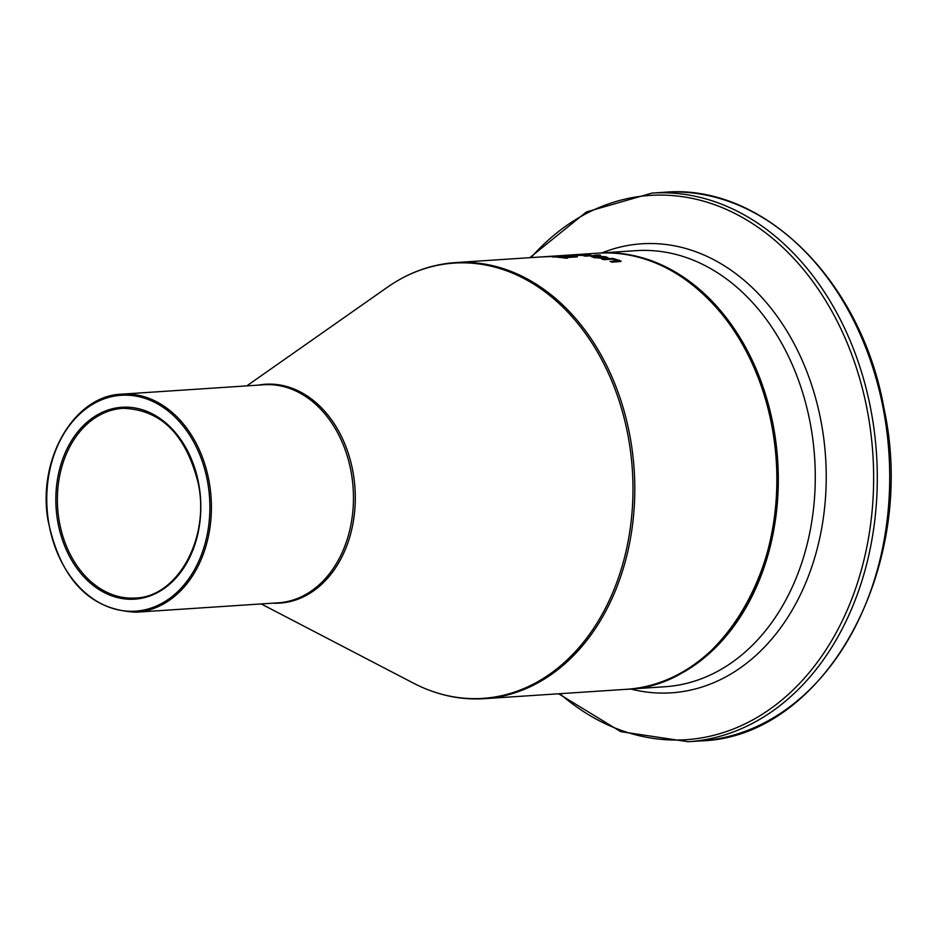 <?xml version="1.0" encoding="UTF-8"?>
<svg xmlns="http://www.w3.org/2000/svg" width="934" height="934" viewBox="0 0 934 934"><rect width="100%" height="100%" fill="white"/><g stroke="black" fill="none" stroke-linecap="round" stroke-linejoin="round"><path stroke-width="1.4" d="M570.079 256.418L575.624 256.64A218.533 164.489 86.2 0 1 577.41 256.85L564.475 257.702A218.533 164.489 86.2 0 1 567.545 258.134L566.074 258.239A218.533 164.489 -93.8 0 0 557.668 257.235L559.139 257.142A218.533 164.489 86.2 0 1 562.256 257.445L571.877 256.803A218.533 164.489 -93.8 0 0 568.759 256.511L570.114 256.628M563.471 255.449L576.161 254.608A218.533 164.489 86.2 0 1 576.99 254.55A218.533 164.489 86.2 0 1 580.574 254.375L566.588 255.309A218.533 164.489 -93.8 0 0 562.642 255.507L540.669 256.955A218.533 164.489 86.2 0 1 542.269 256.862L540.599 256.967A218.533 164.489 -93.8 0 0 539 257.072L455.629 262.582C431.263 264.287 408.485 272.518 387.33 287.287A218.124 164.186 86.2 0 1 627.881 434.917A218.124 164.186 86.2 0 1 579.372 647.145A218.124 164.186 86.2 0 1 413.493 683.174L261.205 603.936M583.493 254.515L584.427 254.433M576.033 254.807L573.464 254.854A218.533 164.489 -93.8 0 0 570.954 254.959L565.654 255.344A218.533 164.489 86.2 0 1 567.44 255.227L575.181 255.087M581.532 254.433L578.87 254.48A218.533 164.489 -93.8 0 0 576.745 254.585L572.554 254.889A218.533 164.489 86.2 0 1 575.064 254.748L580.913 254.632M594.514 255.192A218.533 164.489 86.2 0 1 596.698 255.437L585.922 256.149A218.533 164.489 -93.8 0 0 583.75 255.904L594.596 255.577M586.015 254.597A218.533 164.489 86.2 0 1 588.163 254.702L590.848 255.157A218.533 164.489 -93.8 0 0 590.743 255.145L577.387 255.414A218.533 164.489 -93.8 0 0 575.239 255.309L586.073 254.912M593.125 257.27L594.001 257.212M607.964 257.609L604.742 258.216A218.533 164.489 -93.8 0 0 595.647 256.441L594.316 257.037L601.811 258.298A218.533 164.489 86.2 0 1 601.94 258.333L594.561 257.562L591.129 256.581L593.557 256.103L605.337 256.722L607.964 257.656M605.466 257.842L606.598 258.076M597.036 256.348A218.533 164.489 86.2 0 1 603.959 257.644L605.372 257.317L603.726 256.792L597.095 256.675M598.052 254.935A218.533 164.489 86.2 0 1 600.527 255.215L598.636 255.344A218.533 164.489 -93.8 0 0 596.172 255.064L598.122 255.274M618.355 261.812L616.86 260.061L612.085 259.162L604.041 259.687A218.533 164.489 -93.8 0 0 601.8 259.103L612.576 258.391A218.533 164.489 86.2 0 1 614.817 258.975L621.215 261.17L612.319 262.221A218.533 164.489 -93.8 0 0 610.042 261.462L618.191 260.668L618.425 261.859M618.261 260.995L620.363 261.637M612.576 258.391L612.739 259.255M539.829 257.013A218.533 164.489 86.2 0 1 540.669 256.955M554.002 256.418L544.113 256.838A218.533 164.489 -93.8 0 0 541.708 256.92L556.232 255.963A218.533 164.489 86.2 0 1 558.777 255.881L566.903 255.963A218.533 164.489 86.2 0 1 569.343 256.091L554.983 257.037A218.533 164.489 -93.8 0 0 552.391 256.908L554.119 256.99M554.247 256.325L554.376 257.002M593.557 256.103L593.779 257.224M605.337 256.722L605.559 257.854M616.183 261.065L616.358 261.952M619.172 260.131L619.394 261.31M576.99 254.55L597.678 253.184A218.533 164.489 86.2 0 1 771.753 425.332A218.533 164.489 86.2 0 1 626.516 689.292L484.454 698.679A218.533 164.489 -93.8 0 0 629.691 434.73A218.533 164.489 -93.8 0 0 455.629 262.582M198.568 483.018A96.155 72.373 -93.8 0 0 77.674 431.987A96.155 72.373 -93.8 0 0 108.706 594.643A96.155 72.373 -93.8 0 0 198.568 483.018M135.302 598.017A95.058 71.556 86.2 0 1 57.639 507.886A95.058 71.556 86.2 0 1 122.763 408.321C160.776 409.407 185.924 434.368 198.206 483.182C210.127 538.264 177.425 597.176 135.302 598.017M207.348 480.496A108.169 81.421 86.2 0 1 106.254 606.073A108.169 81.421 86.2 0 1 71.346 423.079A108.169 81.421 86.2 0 1 207.348 480.496M208.854 480.216A109.266 82.239 -93.8 0 0 121.829 394.148C74.662 395.432 37.78 457.905 47.786 519.199C60.068 579.162 89.547 610.159 136.236 612.19A109.266 82.239 -93.8 0 0 208.854 480.216M121.829 394.148L263.878 384.75A109.266 82.239 86.2 0 1 350.915 470.829A109.266 82.239 86.2 0 1 278.297 602.804L136.236 612.19M272.716 603.177A109.675 82.554 -93.8 0 0 352.737 470.643A109.675 82.554 -93.8 0 0 258.309 385.123M627.228 689.245L627.94 689.199A218.533 164.489 -93.8 0 0 773.189 425.239A218.533 164.489 -93.8 0 0 599.114 253.091L598.402 253.137M599.114 253.091L636.101 250.651A218.533 164.489 86.2 0 1 810.163 422.798A218.533 164.489 86.2 0 1 664.926 686.747L627.94 689.199M700.57 740.895C824.687 737.778 918.32 567.183 884.101 408.917C861.673 280.807 763.23 183.227 664.308 192.276A274.911 206.928 86.2 0 1 883.284 408.847A274.911 206.928 86.2 0 1 700.57 740.895L688.148 741.724A274.911 206.928 -93.8 0 0 870.862 409.664A274.911 206.928 -93.8 0 0 651.885 193.105L586.389 211.96L529.8 257.679M531.002 257.597A272.751 205.305 86.2 0 1 867.266 410.248A272.751 205.305 86.2 0 1 789.697 693.145A272.751 205.305 86.2 0 1 559.828 693.693M630.754 689.012A225.001 169.358 -93.8 0 0 820.963 421.036A225.001 169.358 -93.8 0 0 601.928 252.904M576.313 254.842L576.523 255.928M581.66 254.445L581.87 255.531M594.129 257.924L593.919 256.792M597.678 253.184C675.912 245.969 754.158 323.386 772.021 425.367C799.27 551.375 724.679 686.945 626.516 689.292M246.798 385.882L387.33 287.287M484.454 698.679C460.065 700.196 436.411 695.024 413.493 683.174M664.308 192.276L651.885 193.105M558.625 693.775L620.736 731.649L688.148 741.724"/></g></svg>
